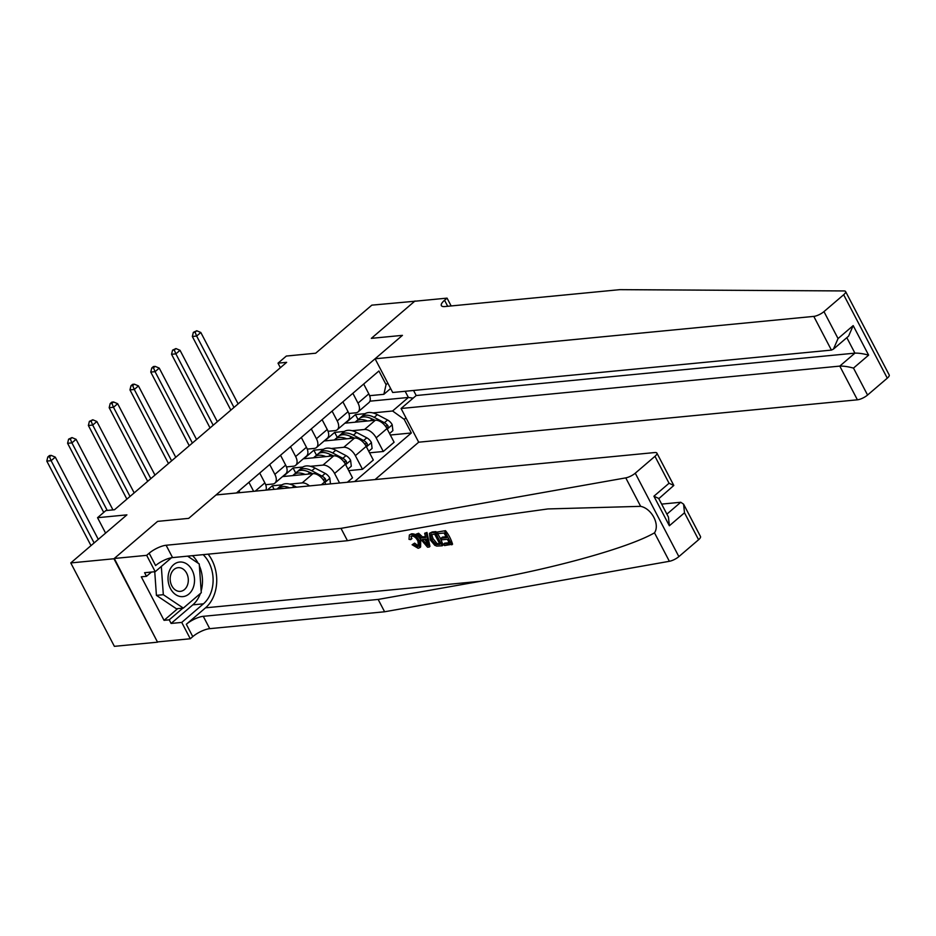 <?xml version="1.0" encoding="UTF-8"?>
<svg xmlns="http://www.w3.org/2000/svg" width="936" height="936" viewBox="0 0 936 936"><rect width="100%" height="100%" fill="white"/><g stroke="black" fill="none" stroke-linecap="round" stroke-linejoin="round"><path stroke-width="1.4" d="M375.032 479.583L418.685 442.201L857.399 399.812L839.779 366.105L854.919 353.141L846.823 337.662M157.552 642.178L114.286 558.476L157.611 521.375L113.946 558.757L157.552 642.178L114.379 646.343L70.773 562.934L126.91 514.858L97.543 517.702L105.592 533.11M415.139 301.216L371.826 305.148L315.689 353.211L286.334 356.054L278.015 363.168L280.379 367.708M113.946 558.757L70.773 562.934M97.543 517.702L105.862 510.576L114.496 509.746L286.65 362.337L278.015 363.168M415.011 300.971L371.346 338.352L402.433 335.357L188.698 518.368L216.064 494.945L654.779 452.544A8.014 2.445 -27.6 0 1 656.897 453.106A8.014 2.445 -27.6 0 1 654.966 456.323L635.263 473.195L678.869 556.616A8.014 2.445 152.4 0 1 669.369 561.296L384.602 611.77L209.722 628.664A13.361 4.083 -27.6 0 0 192.769 636.62L190.277 638.762L157.891 641.885M236.469 492.968L378.928 370.984L386.053 384.626L387.808 383.128M405.955 417.854L404.212 419.351L411.337 432.982L390.335 435.018M354.627 481.549L411.337 432.982M157.611 521.375L188.698 518.368L157.611 521.375M390.628 388.522L383.865 394.313L369.626 395.682M352.872 393.295L358.008 403.135A10.682 6.119 49.4 0 1 358.055 411.922A10.682 6.119 49.4 0 1 355.82 412.811L348.835 413.49M332.081 411.103L337.217 420.931A10.682 6.119 49.4 0 1 337.264 429.718A10.682 6.119 49.4 0 1 335.029 430.618L328.045 431.297M311.29 428.899L316.426 438.738A10.682 6.119 49.4 0 1 316.473 447.525A10.682 6.119 49.4 0 1 314.239 448.426L307.254 449.093M290.499 446.706L295.636 456.534A10.682 6.119 49.4 0 1 295.682 465.321A10.682 6.119 49.4 0 1 293.448 466.222L286.463 466.9M269.708 464.513L274.845 474.341A10.682 6.119 49.4 0 1 274.891 483.128A10.682 6.119 49.4 0 1 272.657 484.029L265.672 484.708M369.907 401.181L408.388 397.461L405.159 391.283M267.404 489.984L272.282 485.796L281.993 484.86M289.715 484.111L302.164 482.906A10.682 6.119 49.4 0 1 309.5 485.913M295.706 473.019L293.073 467.988L283.093 476.541L312.975 473.651A10.682 6.119 49.4 0 1 324.605 482.005L325.822 484.333M293.073 467.988L302.796 467.052M310.506 466.303L322.955 465.11A10.682 6.119 49.4 0 1 334.585 473.452L339.569 483.011M316.497 455.224L313.864 450.193L303.884 458.734L333.766 455.844A10.682 6.119 49.4 0 1 345.396 464.197L352.521 477.84L347.361 482.251M313.864 450.193L323.587 449.257M331.297 448.508L343.746 447.303A10.682 6.119 49.4 0 1 355.376 455.656L362.501 469.287L348.754 470.621M337.288 437.416L334.655 432.385L324.675 440.926L354.557 438.048A10.682 6.119 49.4 0 1 366.187 446.39L373.312 460.032L362.501 469.287M334.655 432.385L344.378 431.449M352.088 430.7L364.537 429.495A10.682 6.119 49.4 0 1 376.167 437.849L383.292 451.491L369.545 452.813M358.079 419.609L355.446 414.578L345.466 423.13L375.348 420.241A10.682 6.119 49.4 0 1 386.977 428.594L394.103 442.237L383.292 451.491M355.446 414.578L365.169 413.642M372.879 412.905L392.582 410.998L408.388 397.461L413.139 398.151M238.937 490.862L239.862 492.64M248.917 482.309L253.621 491.306M259.728 473.054L264.865 482.882A10.682 6.119 49.4 0 1 265.976 490.113M274.131 489.329L272.282 485.796M280.519 455.247L285.655 465.087A10.682 6.119 49.4 0 1 285.702 473.873L274.891 483.128M301.31 437.451L306.446 447.279A10.682 6.119 49.4 0 1 306.493 456.066L295.682 465.321M322.101 419.644L327.237 429.484A10.682 6.119 49.4 0 1 327.284 438.27L316.473 447.525M342.892 401.848L348.028 411.676A10.682 6.119 49.4 0 1 348.075 420.463L337.264 429.718M404.212 419.351L392.582 410.998M363.683 384.041L368.819 393.869A10.682 6.119 49.4 0 1 368.866 402.655L358.055 411.922M383.865 394.313L386.053 384.626M98.28 539.37L55.271 457.119L51.117 460.688L46.8 461.097L90.991 545.618M94.115 542.938L51.117 460.688L49.538 456.803L51.199 455.387L49.479 455.551L47.806 456.979L49.538 456.803M47.806 456.979L46.8 461.097M55.271 457.119L51.199 455.387M445.489 530.689L437.17 532.058L445.489 530.689A34.796 26.465 84.5 0 1 452.556 544.214L444.506 545.559L443.687 544.003L444.682 543.149L449.163 542.716M446.039 536.749L442.424 537.1L441.102 538.235L446.542 537.709L444.097 533.029L437.99 533.614L437.17 532.058M442.248 545.782L442.997 545.138A34.796 26.465 84.5 0 0 435.93 531.613L432.21 531.964L429.46 533.309L435.181 532.245L442.248 545.782L436.773 546.097L434.76 545.279L430.244 539.908L429.46 533.309M411.606 533.801L409.383 534.982L411.606 533.801C415.186 533.695 418.216 535.708 420.697 539.85L420.615 546.963L419.819 547.642L418.158 548.285L412.109 544.74L414.613 543.126L418.38 545.899L417.421 546.718L418.532 546.308L417.912 541.137C416.38 537.954 414.355 536.234 411.84 535.965L410.834 536.351M384.602 611.77L378.156 599.426L203.276 616.321A13.361 4.083 -27.6 0 0 186.322 624.277L205.534 607.827A34.796 26.465 84.5 0 0 208.131 554.159M378.156 599.426L480.776 581.233C553.106 568.795 629.074 547.63 654.498 532.83C660.102 524.534 651.76 508.564 640.645 506.341L547.934 508.938L450.076 522.51L347.455 540.704L172.563 557.599A13.361 4.083 -27.6 0 0 155.61 565.555L149.163 553.211L146.671 555.34L114.286 558.476M429.191 547.045L429.928 546.402L426.98 532.479L424.675 533.263L426.231 533.11L429.191 547.045L427.541 547.197L416.356 534.07L417.901 533.918L421.258 537.966L425.681 537.545L424.675 533.263M425.459 536.62L422.499 536.901L418.649 533.274L416.356 534.07M347.455 540.704L340.996 528.36L166.117 545.255A13.361 4.083 -27.6 0 0 149.163 553.211M698.584 539.733L684.497 512.799L683.596 504.176L700.502 536.527A8.014 2.445 152.4 0 1 698.584 539.733L678.869 556.616M640.645 506.341L625.763 477.875L340.996 528.36M200.374 593.494A30.057 22.862 -95.5 0 1 192.816 604.855L171.112 623.446L169.217 619.831L182.883 608.131M151.468 572.048L146.472 576.319L141.289 576.822L164.046 620.334L169.217 619.831M146.472 576.319L144.589 572.715L155.212 571.685L146.671 555.34M190.277 638.762L181.736 622.417L203.44 603.825A30.057 22.862 84.5 0 0 203.135 554.639M171.112 623.446L181.736 622.417M661.647 504.106L680.764 502.258L683.596 504.176M171.499 557.739L155.212 571.685M625.763 477.875A8.014 2.445 -27.6 0 0 635.263 473.195M192.512 555.668A30.057 22.862 -95.5 0 1 198.128 563.203M199.368 565.789A30.057 22.862 -95.5 0 1 201.158 591.037M164.046 620.334L177.7 608.634M684.497 512.799L669.357 525.763L668.456 517.14L658.663 498.408L653.913 496.22L669.053 483.257L673.803 485.456L658.792 498.666M411.84 535.965L410.705 539.627L411.98 538.539M412.109 544.74L414.613 543.126M413.361 544.19L417.421 546.718M410.881 534.421C414.262 534.468 417.082 536.667 419.363 540.985L420.697 539.85M419.363 540.985L419.819 547.642M410.705 539.627L409.009 539.323L409.383 534.982M426.945 542.997L426.055 539.148L422.51 539.487L427.541 545.559L426.945 542.997M426.231 533.11L426.98 532.479M421.258 537.966L422.499 536.901M417.901 533.918L418.649 533.274M425.377 542.938L426.629 541.874L424.616 539.288M434.526 533.953L430.443 535.357L431.718 539.803L436.012 544.448L439.967 544.354L434.526 533.953M430.864 534.643L431.555 534.409L433.052 538.656L431.718 539.803M435.181 532.245L435.93 531.613M431.461 532.607L432.21 531.964M436.012 544.448L437.03 543.57L433.052 538.656M437.872 544.565L438.855 543.711L437.03 543.57M439.592 543.64L438.855 543.711M443.687 544.003L449.537 543.43L447.361 539.276L441.909 539.803L441.102 538.235M444.74 531.32L451.807 544.857M845.594 291.529L889.2 374.95A8.014 2.445 152.4 0 1 887.281 378.167L843.664 294.746A8.014 2.445 -27.6 0 0 845.594 291.529A8.014 2.445 -27.6 0 0 844.073 290.944L619.772 289.657L444.881 306.552A13.361 4.083 152.4 0 1 441.359 305.616A13.361 4.083 152.4 0 1 444.565 300.269L447.057 298.128L414.671 301.252L371.346 338.352L402.433 335.357L375.079 358.78L392.699 392.488L831.414 350.099L813.793 316.391A8.014 2.445 -27.6 0 0 823.961 311.618L843.664 294.746M413.56 390.476L416.204 395.53L401.064 408.494L839.779 366.105C843.453 365.964 848.016 366.62 853.492 368.094L867.567 395.039L887.281 378.167M401.064 408.494L418.685 442.201M447.057 298.128L451.152 305.943M375.079 358.78L813.793 316.391M867.567 395.039A8.014 2.445 152.4 0 1 857.399 399.812M416.204 395.53L854.919 353.141C858.581 353.001 863.156 353.668 868.62 355.13L853.492 368.094M823.961 311.618L838.048 338.563L833.449 349.116L831.414 350.099M838.048 338.563L853.187 325.599L848.589 336.153L833.449 349.116M112.963 509.898L76.073 439.323L71.908 442.88L67.591 443.301L103.721 512.413M107.231 510.448L71.908 442.88L70.329 439.007L71.99 437.58L68.597 439.171L70.329 439.007M68.597 439.171L67.591 443.301M76.073 439.323L71.99 437.58M134.176 492.898L96.864 421.516L92.699 425.073L88.382 425.494L126.886 499.134M130.022 496.454L92.699 425.073L91.12 421.2L92.781 419.773L89.388 421.364L91.12 421.2M89.388 421.364L88.382 425.494M96.864 421.516L92.781 419.773M296.654 487.153L294.185 485.854A20.44 11.712 -130.6 0 0 281.186 485.456L278.027 488.159A20.44 11.712 -130.6 0 0 277.173 489.037M289.528 487.843A20.44 11.712 -130.6 0 0 278.027 488.159M277.267 489.025A20.44 11.712 49.4 0 1 283.924 488.381M154.966 475.09L117.655 403.709L113.49 407.277L109.173 407.686L147.677 481.338M150.813 478.647L113.49 407.277L111.91 403.404L113.572 401.977L111.852 402.141L110.191 403.568L111.91 403.404M110.191 403.568L109.173 407.686M117.655 403.709L113.572 401.977M330.49 483.889L329.811 478.097A7.078 4.06 -130.6 0 0 325.201 473.417L314.976 468.058A20.44 11.712 -130.6 0 0 301.977 467.649L298.818 470.352A20.44 11.712 -130.6 0 0 297.905 471.311M305.066 474.412A20.44 11.712 -130.6 0 0 293.658 474.774A20.44 11.712 -130.6 0 0 292.851 475.593M324.301 481.455L325.822 480.835L325.564 479.138A7.078 4.06 -130.6 0 0 322.042 476.12L311.817 470.761A20.44 11.712 -130.6 0 0 298.818 470.352M309.395 472.247A16.965 9.723 49.4 0 1 311.875 473.335L312.554 473.686M293.658 474.774L296.817 472.072A20.44 11.712 49.4 0 1 309.828 472.469L312.214 473.721M322.627 479.021A3.604 2.071 49.4 0 1 323.072 479.372L325.564 479.138M175.757 457.283L138.446 385.913L134.281 389.47L129.964 389.891L168.468 463.531M171.604 460.851L134.281 389.47L132.701 385.597L134.363 384.17L132.643 384.333L130.981 385.761L132.701 385.597M130.981 385.761L129.964 389.891M138.446 385.913L134.363 384.17M169.24 571.264A17.363 13.209 84.5 0 0 175.746 594.676A17.363 13.209 84.5 0 0 193.319 587.387A17.363 13.209 84.5 0 0 186.814 563.987A17.363 13.209 84.5 0 0 169.24 571.264M170.995 574.002A11.887 9.044 84.5 0 0 171.92 586.03A11.887 9.044 84.5 0 0 180.379 591.353A11.887 9.044 84.5 0 0 187.481 585.047A11.887 9.044 84.5 0 0 186.556 573.019A11.887 9.044 84.5 0 0 178.097 567.684A11.887 9.044 84.5 0 0 170.995 574.002M187.586 556.148L199.239 563.952L201.287 592.722L183.327 608.096L176.413 608.763L156.417 595.366L154.744 571.732M183.327 608.096L163.32 594.699L161.32 566.455M156.417 595.366L163.32 594.699M347.958 469.1L351.304 466.233L350.602 460.301A7.078 4.06 -130.6 0 0 345.992 455.61L335.767 450.251A20.44 11.712 -130.6 0 0 322.768 449.853L319.609 452.556A20.44 11.712 -130.6 0 0 318.696 453.504M325.857 456.616A20.44 11.712 -130.6 0 0 314.449 456.967A20.44 11.712 -130.6 0 0 313.642 457.798M345.091 463.648L346.612 463.027L346.355 461.331A7.078 4.06 -130.6 0 0 342.833 458.324L332.608 452.954A20.44 11.712 -130.6 0 0 319.609 452.556M330.186 454.451A16.965 9.723 49.4 0 1 332.666 455.528L333.345 455.89M314.449 456.967L317.608 454.264A20.44 11.712 49.4 0 1 330.619 454.674L333.005 455.926M343.418 461.226A3.604 2.071 49.4 0 1 343.863 461.577L346.355 461.331M196.548 439.487L159.237 368.105L155.072 371.662L150.754 372.083L189.259 445.723M192.395 443.044L155.072 371.662L153.492 367.79L155.154 366.374L153.434 366.538L151.772 367.965L153.492 367.79M151.772 367.965L150.754 372.083M159.237 368.105L155.154 366.374M368.749 451.292L372.095 448.426L371.393 442.494A7.078 4.06 -130.6 0 0 366.783 437.814L356.569 432.455A20.44 11.712 -130.6 0 0 343.559 432.046L340.4 434.749A20.44 11.712 -130.6 0 0 339.487 435.708M346.648 438.808A20.44 11.712 -130.6 0 0 335.24 439.171A20.44 11.712 -130.6 0 0 334.433 439.99M365.882 445.852L367.403 445.22L367.146 443.535A7.078 4.06 -130.6 0 0 363.624 440.517L353.399 435.158A20.44 11.712 -130.6 0 0 340.4 434.749M350.977 436.644A16.965 9.723 49.4 0 1 353.457 437.72L354.136 438.083M335.24 439.171L338.399 436.457A20.44 11.712 49.4 0 1 351.409 436.866L353.796 438.118M364.209 443.418A3.604 2.071 49.4 0 1 364.654 443.769L367.146 443.535M217.339 421.68L180.028 350.298L175.863 353.866L171.545 354.276L210.05 427.927M213.186 425.236L175.863 353.866L174.283 349.994L175.945 348.566L172.563 350.158L174.283 349.994M172.563 350.158L171.545 354.276M180.028 350.298L175.945 348.566M389.54 433.497L392.886 430.63L392.196 424.687A7.078 4.06 -130.6 0 0 387.574 420.007L377.36 414.648A20.44 11.712 -130.6 0 0 364.35 414.238L361.191 416.953A20.44 11.712 -130.6 0 0 360.278 417.901M367.438 421.001A20.44 11.712 -130.6 0 0 356.031 421.364A20.44 11.712 -130.6 0 0 355.224 422.183M386.673 428.045L388.194 427.424L387.937 425.728A7.078 4.06 -130.6 0 0 384.415 422.709L374.189 417.351A20.44 11.712 -130.6 0 0 361.191 416.953M371.767 418.848A16.965 9.723 49.4 0 1 374.248 419.925L374.926 420.287M356.031 421.364L359.19 418.661A20.44 11.712 49.4 0 1 372.2 419.059L374.587 420.311M385 425.611A3.604 2.071 49.4 0 1 385.445 425.962L387.937 425.728M238.13 403.884L200.819 332.502L196.654 336.059L192.336 336.48L230.841 410.12M233.977 407.441L196.654 336.059L195.074 332.186L196.747 330.759L193.354 332.35L195.074 332.186M193.354 332.35L192.336 336.48M200.819 332.502L196.747 330.759M312.975 473.651L302.164 482.906M333.766 455.844L322.955 465.11M354.557 438.048L343.746 447.303M375.348 420.241L364.537 429.495M264.865 482.882L255.212 491.154M285.655 465.087L274.845 474.341M306.446 447.279L295.636 456.534M324.605 482.005L321.376 484.766M327.237 429.484L316.426 438.738M345.396 464.197L334.585 473.452M348.028 411.676L337.217 420.931M366.187 446.39L355.376 455.656M368.819 393.869L358.008 403.135M386.977 428.594L376.167 437.849M480.776 581.233L205.534 607.827M172.563 557.599L166.117 545.255M203.276 616.321L209.722 628.664M669.357 525.763L653.913 496.22M669.053 483.257L654.966 456.323M669.369 561.296L654.498 532.83M186.322 624.277L192.769 636.62M192.816 604.855L203.44 603.825M666.888 514.145L680.764 502.258M853.187 325.599L868.62 355.13M447.712 306.283L444.565 300.269M292.172 487.586L294.185 485.854M324.862 482.508L329.835 478.249M311.817 470.761L314.976 468.058M307.874 474.142L309.828 472.469M322.042 476.12L325.201 473.417M345.653 464.701L350.626 460.442M332.608 452.954L335.767 450.251M328.665 456.347L330.619 454.674M342.833 458.324L345.992 455.61M366.444 446.893L371.416 442.646M353.399 435.158L356.569 432.455M349.456 438.539L351.409 436.866M363.624 440.517L366.783 437.814M387.235 429.097L392.207 424.839M374.189 417.351L377.36 414.648M370.246 420.732L372.2 419.059M384.415 422.709L387.574 420.007M673.803 485.456L656.897 453.106"/></g></svg>
